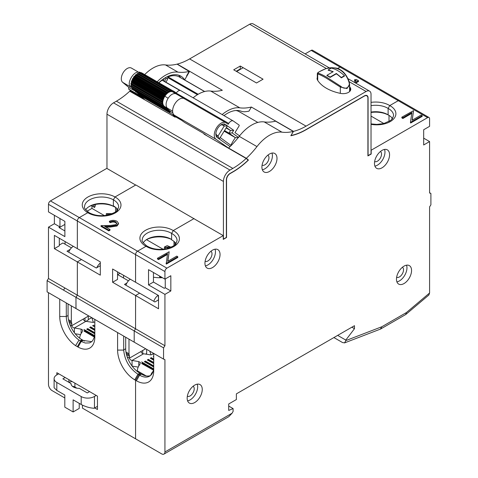 <?xml version="1.0" encoding="UTF-8"?>
<svg xmlns="http://www.w3.org/2000/svg" width="478" height="478" viewBox="0 0 478 478"><rect width="100%" height="100%" fill="white"/><g stroke="black" fill="none" stroke-linecap="round" stroke-linejoin="round"><path stroke-width="0.72" d="M65.086 241.569L65.086 244.21M96.777 267.728A7.887 4.553 -60 0 1 100.308 263.073M73.343 246.337A7.887 4.553 120 0 0 68.665 252.181M76.008 308.555L75.966 297.304L77.346 295.177L48.481 278.507L48.481 227.146L64.883 236.616L64.883 221.374L48.481 211.903L48.481 204.327A2.784 1.607 -60 0 1 50.447 200.921L79.312 217.586L87.791 212.692L89.111 212.698M223.991 115.622A30.616 17.68 -60 0 1 241.151 111.201A23.195 13.39 120 0 0 245.441 111.697A69.119 39.907 120 0 0 248.99 111.141L251.356 107.036A64.948 37.499 -60 0 1 239.795 107.831A33.633 19.419 120 0 0 222.162 114.565M229.978 170.072A9.279 5.36 120 0 0 223.417 181.437L223.417 239.12L226.369 237.417L226.369 179.734A5.103 2.946 -60 0 1 229.978 173.484L232.852 171.823A69.119 39.907 -60 0 0 248.178 160.13L246.158 158.451A64.948 37.499 -60 0 1 232.852 168.417L229.978 170.072L113.531 102.842L116.399 101.181A64.948 37.499 120 0 0 129.699 91.232L175.145 117.2A64.948 37.499 120 0 0 175.557 116.811M113.531 102.842A9.279 5.36 -60 0 0 106.97 114.206L106.97 168.477M291.024 135.405L293.51 131.372L251.356 107.036M204.249 133.894A64.948 37.499 -60 0 1 204.01 134.115L246.158 158.451M239.795 107.831L210.762 91.071A33.633 19.419 120 0 0 193.136 97.805M210.762 91.071A64.948 37.499 120 0 0 222.324 90.276L177.248 64.094A64.948 37.499 120 0 0 189.617 58.913L249.659 24.247A6.961 4.015 -60 0 1 253.143 23.9L329.318 67.882M187.28 74.693L187.567 74.873L184.645 79.934A30.634 17.686 -60 0 1 184.741 80.089M204.686 91.507L184.645 79.934M187.567 74.873L189.587 71.377M371.03 102.37A19.251 11.114 180 0 1 389.271 105.297A19.251 11.114 180 0 1 389.755 105.584L398.258 100.679L389.755 105.584L388.112 108.428L388.112 114.869L389.008 115.383L389.008 121.52M311.166 50.393L340.031 67.063L337.456 68.545L340.031 67.063A2.784 1.607 -60 0 1 341.423 66.92L399.65 100.541A2.784 1.607 120 0 0 398.258 100.679L340.031 67.063A2.784 1.607 -60 0 1 341.423 66.92L312.558 50.256A2.784 1.607 -60 0 0 311.166 50.393L305.101 53.9M354.013 82.138L356.277 80.83L354.515 79.808L356.367 79.521L358.488 80.746L358.488 81.505L355.698 83.112M355.626 81.206L354.515 80.567L354.515 79.808M371.03 112.085A16.933 9.775 180 0 1 387.628 114.577L387.628 114.577A16.933 9.775 180 0 1 388.112 114.869L389.427 115.622M358.488 80.746L355.04 82.736M291.144 135.477A69.119 39.907 -60 0 0 306.063 129.556L364.469 95.833A5.103 2.946 -60 0 1 368.078 97.918L368.078 155.601L371.03 153.892L371.03 94.315A6.961 4.015 120 0 0 369.59 91.131A6.961 4.015 120 0 0 366.112 91.477L306.063 126.144A64.948 37.499 -60 0 1 293.51 131.372M349.597 86.679A37.81 21.827 180 0 1 350.314 87.761A7.654 4.422 180 0 1 350.756 89.231A7.654 4.422 180 0 1 340.545 93.401A37.81 21.827 180 0 1 317.517 80.101A7.654 4.422 180 0 1 317.314 77.538M349.597 90.085A37.81 21.827 180 0 1 350.171 90.928M236.234 71.276L240.267 68.952L240.267 66.03L263.067 79.193L256.507 82.981L233.706 69.818L240.267 66.03M240.267 68.952L240.655 69.173M391.96 119.237L391.96 117.893M388.076 114.845L385.178 113.65A18.785 10.845 0 0 0 371.03 112.491M371.03 116.094L383.906 123.527M104.407 215.596L91.943 208.402L87.038 211.234M59.224 227.671L64.883 224.403M91.943 208.402L91.943 205.982L94.566 207.5L95.224 206.078A14.149 8.168 -60 0 1 94.787 204.608M91.657 205.498A15.075 8.706 120 0 0 91.943 205.982M50.447 200.921L106.803 168.381L135.668 185.046L115.013 196.972L113.376 199.816L113.37 205.869A16.933 9.775 180 0 1 113.704 206.054L113.704 206.054A16.933 9.775 180 0 1 117.702 209.723M85.658 209.77A16.933 9.775 180 0 1 89.523 206.311A16.933 9.775 180 0 1 113.376 206.257L113.376 205.869M113.376 206.257L114.947 206.86M115.562 211.862L115.562 207.333M111.499 214.03L110.263 213.612L107.359 214.007L107.359 215.19M147.236 246.182L146.053 246.284L137.539 251.201A2.784 1.607 120 0 0 135.573 254.613L77.346 220.991L77.346 248.644L100.308 261.902L100.308 275.161L77.346 261.902L81.421 259.548L77.346 261.902L77.346 295.177L77.346 261.902L54.384 248.644L54.384 235.385L77.346 248.644L77.346 220.991A2.784 1.607 -60 0 1 79.312 217.586A2.784 1.607 120 0 0 77.346 220.991L48.481 204.327M180.63 77.717A30.652 17.698 120 0 0 178.539 75.148M167.623 78.774A22.125 12.775 120 0 0 165.812 78.541M239.448 69.866A8.813 5.091 -60 0 1 240.07 69.065M158.535 299.873L154.896 301.976L139.642 293.169L135.573 295.518L135.573 328.792L134.198 330.913L47.101 280.64L47.101 291.873L134.193 342.152L134.193 330.925L163.554 347.865L163.554 359.109L164.928 359.647L164.928 451.979L232.069 413.213L233.109 411.421L233.109 408.594L228.705 410.423L228.705 403.982L236.377 399.554L236.377 393.866L354.467 325.691L354.467 328.709L345.809 340.073L345.809 340.593L381.82 326.755L380.398 329.115M66.293 302.956L66.293 316.502A19.951 11.52 -120 0 0 79.019 340.061L75.59 345.654L77.346 346.67L80.561 341.101L79.019 340.061M59.732 299.168L59.732 316.502A24.587 14.197 -120 0 0 75.59 345.654M94.764 407.937L97.464 409.497L97.464 396.16L56.834 372.697L56.834 374.877M186.994 75.871L186.54 75.978L189.163 71.425A64.948 37.499 -60 0 1 177.959 72.13L165.496 64.936A33.633 19.419 120 0 0 153.008 68.055A33.633 19.419 120 0 0 144.816 74.46M189.163 71.425L177.057 64.142A64.948 37.499 -60 0 1 165.496 64.936M157.28 81.66A33.633 19.419 -60 0 1 165.472 75.249A33.633 19.419 -60 0 1 177.959 72.13M130.422 90.551A64.948 37.499 -60 0 1 129.879 91.065L141.369 97.237M64.883 230.934L58.979 227.528L59.959 226.96L54.384 223.74L48.481 227.146M48.481 292.673L48.481 384.366A5.103 2.946 -120 0 0 52.09 390.616L64.811 397.959M47.101 280.64L48.481 278.507M54.384 215.315L54.384 223.74M130.858 91.878L129.879 91.065M84.988 318.055L84.988 321.055M164.307 78.35A3.466 2.002 -60 0 1 163.255 80.657M54.384 248.644L59.314 245.8L59.314 238.235M88.269 316.161L88.269 319.985L85.956 321.324M70.194 249.367L66.992 251.213L96.293 268.009L100.308 265.69M59.959 218.53L59.959 226.96M95.224 204.512L95.224 206.078M71.437 247.873L62.923 242.955L59.314 245.041M114.684 207.01A18.785 10.845 0 0 0 88.902 206.687M158.911 82.598A30.706 17.728 -60 0 1 165.472 77.645A30.706 17.728 -60 0 1 180.726 76.068A30.706 17.728 -60 0 1 184.663 79.91M91.734 341.662L83.053 340.42L81.947 339.768L80.101 340.838M164.48 81.368A5.885 3.4 120 0 0 166.051 77.317M81.947 339.768A19.951 11.52 60 0 1 68.073 315.474L68.073 303.984M142.844 98.127A30.652 17.698 120 0 0 142.707 98.468M153.808 301.349A6.961 4.015 -60 0 1 158.206 295.332M130.327 279.23A6.961 4.015 120 0 0 125.929 285.252M158.349 295.41L158.511 299.885M157.806 300.298A1.392 0.801 -60 0 1 158.349 299.796M123.575 275.334L123.575 278.023M267.877 155.141A5.802 3.346 -60 0 1 268.965 157.728A5.802 3.346 -60 0 1 266.509 163.488A5.802 3.346 -60 0 1 262.081 165.179M411.558 270.494A10.671 6.16 -60 0 1 406.898 281.231A10.671 6.16 -60 0 1 398.676 284.087A10.671 6.16 -60 0 1 396.471 279.206A10.671 6.16 -60 0 1 401.126 268.469A10.671 6.16 -60 0 1 409.347 265.607A10.671 6.16 -60 0 1 411.558 270.494M220.041 254.517A10.671 6.16 -60 0 1 215.381 265.254A10.671 6.16 -60 0 1 207.159 268.11A10.671 6.16 -60 0 1 204.948 263.229A10.671 6.16 -60 0 1 209.609 252.492A10.671 6.16 -60 0 1 217.831 249.63A10.671 6.16 -60 0 1 220.041 254.517M202.254 389.48A10.671 6.16 -60 0 1 197.593 400.217A10.671 6.16 -60 0 1 189.372 403.074A10.671 6.16 -60 0 1 187.161 398.192A10.671 6.16 -60 0 1 191.821 387.455A10.671 6.16 -60 0 1 200.043 384.593A10.671 6.16 -60 0 1 202.254 389.48M389.564 154.747A10.671 6.16 120 0 0 387.353 149.865A10.671 6.16 120 0 0 379.132 152.721A10.671 6.16 120 0 0 374.477 163.458A10.671 6.16 120 0 0 376.688 168.346A10.671 6.16 120 0 0 384.91 165.484A10.671 6.16 120 0 0 389.564 154.747M381.82 326.755L406.408 312.558L429.585 293.002L429.585 206.884L430.899 204.859L430.899 193.471L429.585 193.01L429.585 141.566L423.681 144.977L423.681 129.747L429.585 126.341L429.585 118.765A2.784 1.607 -60 0 0 429.011 117.486L399.65 100.541A2.784 1.607 120 0 0 398.258 100.679L427.619 117.624A2.784 1.607 -60 0 1 429.011 117.486M427.619 117.624L371.197 150.2L371.197 154.03L367.917 155.924L367.917 98.199A5.103 2.946 120 0 0 364.308 96.12L306.063 129.741A69.352 40.044 -60 0 1 290.833 135.734L293.331 131.42A64.948 37.499 -60 0 1 281.948 132.167L264.203 121.92A64.948 37.499 120 0 0 275.585 121.173L293.331 131.42M229.595 148.891L228.586 148.049A64.948 37.499 120 0 0 239.221 136.344L256.967 146.591A33.633 19.419 -60 0 1 281.948 132.167M256.967 146.591A64.948 37.499 -60 0 1 246.331 158.296L248.452 160.058A69.352 40.044 -60 0 1 232.852 172.014L230.145 173.574A5.103 2.946 120 0 0 226.536 179.824L226.536 237.506L223.256 239.4L223.256 235.612L166.9 268.152L137.539 251.201L146.053 246.284A19.251 11.114 180 0 1 145.551 246.009A19.251 11.114 180 0 1 145.551 230.288A19.251 11.114 180 0 1 172.779 230.288A19.251 11.114 180 0 1 173.263 230.575L171.62 233.419L171.62 239.854L172.934 240.613M194.05 218.751L135.824 184.962L115.013 196.978A19.251 11.114 180 0 1 115.341 197.163A19.251 11.114 180 0 1 115.341 212.883A19.251 11.114 180 0 1 88.113 212.883A19.251 11.114 180 0 1 87.791 212.692L79.312 217.586L137.539 251.201A2.784 1.607 -60 0 0 135.573 254.613L135.573 282.259L112.611 269.006L112.611 282.259L158.535 308.776L158.535 295.518L135.573 282.259L135.573 254.613L164.928 271.558A2.784 1.607 -60 0 1 166.9 268.152M164.928 271.558L164.928 279.134L148.527 269.664L148.527 284.906L164.928 294.376L164.928 345.743L163.554 347.865M164.928 294.376L170.837 290.965L170.837 275.728L164.928 279.134M261.914 167.103A10.671 6.16 -60 0 1 266.569 156.366A10.671 6.16 -60 0 1 274.79 153.51A10.671 6.16 -60 0 1 277.001 158.391A10.671 6.16 -60 0 1 272.346 169.128A10.671 6.16 -60 0 1 264.125 171.99A10.671 6.16 -60 0 1 261.914 167.103M164.928 451.979A4.637 2.677 -120 0 1 163.972 454.1A4.637 2.677 -120 0 1 161.648 453.873L135.573 438.816L135.573 380.285L138.787 374.716L135.573 380.285L136.391 380.757A24.492 14.143 -120 0 0 153.713 370.755L153.713 353.427M150.456 375.571A19.951 11.52 60 0 1 141.446 374.131L140.622 373.653L138.787 374.716L139.606 375.188A19.951 11.52 -120 0 0 149.578 376.174A19.951 11.52 -120 0 0 153.713 367.044M380.44 151.496A5.802 3.346 -60 0 1 381.528 154.083A5.802 3.346 -60 0 1 379.072 159.843A5.802 3.346 -60 0 1 374.644 161.534M187.597 400.851A10.671 6.16 120 0 0 197.659 386.827A10.671 6.16 120 0 0 197.229 384.169M205.385 265.887A10.671 6.16 120 0 0 215.447 251.864A10.671 6.16 120 0 0 215.016 249.205M412.233 120.169L413.56 110.645L412.108 120.241L421.148 115.025L422.176 115.622L422.176 116.381L410.692 123.007L410.459 122.117L411.911 112.539L402.894 117.743L402.894 118.502L411.785 113.37M410.566 122.177L410.459 122.87M402.894 117.743L401.861 117.152L401.861 117.911L402.894 118.502M429.585 141.566L423.681 138.154M430.899 193.471L429.585 192.712M429.585 293.002L428.838 295.04M333.907 337.564L342.529 342.541L344.602 342.875L345.809 340.593M345.809 340.073L337.683 335.377M351.856 327.197L354.467 328.709M232.069 413.213L228.789 416.679L163.972 454.1M163.554 359.109L134.193 342.158L134.198 330.925M164.928 345.743L77.346 295.177L75.966 297.31L75.966 308.537M170.837 290.965L165.257 287.744L165.257 278.949M223.256 235.612L193.895 218.667L173.263 230.575L171.62 233.419L171.62 239.478A16.933 9.775 180 0 0 171.142 239.191A16.933 9.775 180 0 0 147.194 239.191A16.933 9.775 180 0 0 143.197 242.848M167.85 261.263L169.176 251.739L167.724 261.335L176.764 256.118L177.792 256.716L166.314 263.342L167.527 253.633L158.511 258.837L157.483 258.245L169.176 251.739M166.075 263.205L166.314 264.101L177.792 257.469L177.792 256.716M157.483 258.245L157.483 259.004L158.511 259.596L167.402 254.463M228.586 148.049L246.331 158.296M396.901 281.865A10.671 6.16 120 0 0 406.963 267.841A10.671 6.16 120 0 0 406.533 265.182M193.124 386.23A5.802 3.346 -60 0 1 194.217 388.817A5.802 3.346 -60 0 1 191.756 394.571A5.802 3.346 -60 0 1 187.334 396.268M210.912 251.267A5.802 3.346 -60 0 1 212.005 253.854A5.802 3.346 -60 0 1 209.543 259.608A5.802 3.346 -60 0 1 205.116 261.305M401.861 117.152L413.56 110.645M422.176 115.622L410.692 122.249L410.692 123.007M233.109 408.594L228.705 406.055M402.428 267.244A5.802 3.346 -60 0 1 403.522 269.831A5.802 3.346 -60 0 1 401.066 275.585A5.802 3.346 -60 0 1 396.638 277.282M264.203 121.92A33.633 19.419 120 0 0 239.221 136.344M158.511 258.837L158.511 259.596M166.314 263.342L166.314 264.101M148.527 284.906L153.45 282.062L153.45 272.508M153.45 282.062L164.277 288.312L165.257 287.744M371.03 124.358A19.251 11.114 180 0 0 393.328 119.273A19.251 11.114 180 0 0 389.755 105.584L388.112 108.428L388.112 114.869A16.933 9.775 180 0 1 388.614 115.144A16.933 9.775 180 0 1 392.48 118.604M171.62 239.854A16.933 9.775 180 0 1 172.122 240.135A16.933 9.775 180 0 1 175.994 243.595M406.408 312.558L405.708 314.53M262.344 169.762A10.671 6.16 120 0 0 272.412 155.738A10.671 6.16 120 0 0 271.976 153.079M162.424 277.688A23.661 13.659 180 0 1 153.45 277.192M374.907 166.117A10.671 6.16 120 0 0 384.975 152.094A10.671 6.16 120 0 0 384.539 149.435M174.96 242.304L174.966 244.736M168.961 248.058A23.661 13.659 0 0 0 165.454 247.323L168.459 247.001L170.162 247.628M147.194 246.158L146.053 246.284A19.251 11.114 180 0 0 173.765 246.576A19.251 11.114 180 0 0 173.263 230.575L194.05 218.577M117.594 332.569L117.594 350.093L123.7 350.093L123.694 336.088M82.389 340.043L80.561 341.101L81.218 341.477L78.039 347.064A24.264 14.005 -120 0 0 94.829 336.954L94.829 319.424M78.039 347.064L77.346 346.67L80.561 341.101M115.013 196.978L113.37 199.816A16.933 9.775 0 0 0 94.955 197.767A16.933 9.775 0 0 0 84.564 206.783C83.698 207.458 85.156 209.388 88.956 212.585L87.791 212.692A19.251 11.114 180 0 1 87.886 197.032A19.251 11.114 180 0 1 115.013 196.972M173.992 241.42L173.992 245.549M163.129 249.259L146.465 239.639M101.013 225.64L110.215 225.473L115.909 224.69L116.823 223.387L115.742 221.911C113.997 221.057 112.228 221.051 110.436 221.906L109.402 221.308C111.924 220.071 114.445 220.059 116.973 221.26L118.466 223.202L117.026 225.234L110.585 226.273L104.646 226.381L109.994 229.464L108.817 230.145L101.013 225.64L101.013 226.399L108.817 230.904L108.817 230.145M116.752 208.456L116.752 210.846M116.769 223.758L115.742 222.67L115.742 221.911M115.742 222.67C113.997 221.81 112.228 221.81 110.436 222.658L110.436 221.906M110.436 222.658L109.402 222.067L109.402 221.308M118.466 223.202L118.466 223.961L117.026 225.992L117.026 225.234M117.026 225.992L110.585 227.026L105.919 227.116M108.817 230.904L109.994 230.223L109.994 229.464M126.855 283.048L124.483 284.422L139.642 293.169L135.573 295.518L135.573 328.792M128.433 280.831L117.528 274.533M112.611 282.259L117.528 279.421L117.528 271.845M117.66 274.611L119.99 273.267M142.725 350.488L142.725 353.547M145.635 354.102L146.662 353.511L146.662 349.352M123.7 350.093C124.704 360.352 129.46 368.401 137.969 374.244L138.787 374.716L140.622 373.653L139.803 373.181A19.951 11.52 60 0 1 125.696 348.749L125.696 337.247M117.594 350.093A24.264 14.005 -120 0 0 134.754 379.813L135.573 380.285L135.573 438.816L82.467 408.152L82.467 405.165M143.567 374.405L142.414 374.65M83.053 340.42L81.218 341.477L85.275 343.025L89.44 342.905L90.808 342.308L92.618 340.778L94.459 336.888L94.829 333.62M171.62 239.52A19.251 11.114 -0 0 0 146.429 239.663M81.105 333.542L81.105 329.139L82.712 330.011L82.144 332.013A6.961 4.015 120 0 0 79.689 338.209M94.829 319.86L94.554 319.268M91.86 317.709L93.353 322.345M71.324 305.86L71.324 321.294A4.637 2.677 120 0 0 71.557 322.572A4.637 2.677 -60 0 1 71.796 323.845L71.796 325.673C71.957 326.844 72.823 327.609 74.383 327.968L74.383 332.688M94.829 321.825A2.318 1.338 180 0 1 92.368 322.315L85.903 321.318C84.343 320.953 83.483 320.188 83.315 319.023L88.723 315.898M81.105 329.139L74.383 327.968L85.903 321.318M94.823 333.835L86.739 329.169L87.725 328.601L94.829 332.706M94.829 330.429L89.691 327.466L90.677 326.892L90.677 327.55L94.829 329.951M94.829 329.294L90.677 326.892M94.829 327.024L92.642 325.757L93.628 325.189L94.829 325.888M87.151 329.581L87.725 329.258L87.725 328.601M94.829 333.357L87.725 329.258M84.2 331.29L84.767 330.961L84.767 330.322L94.632 336.016M94.411 337.08L83.967 331.051L84.767 330.322M75.231 333.781L80.561 334.606M80.519 338.836L84.409 341.083M54.098 378.678L54.098 387.742L56.816 390.418L64.811 395.037L64.811 407.154L73.122 411.952L73.122 399.835L81.194 404.496L81.194 396.543L56.816 382.466A9.279 5.36 180 0 1 54.098 378.678A9.279 5.36 180 0 1 56.816 374.889A9.279 5.36 180 0 1 56.948 374.812L58.758 373.808M89.559 391.596L87.265 392.922L79.336 388.345A8.09 4.672 180 0 1 71.013 383.679A8.09 4.672 180 0 1 71.019 383.541L62.875 378.845L65.175 377.512M81.194 396.543A9.279 5.36 -0 0 0 94.465 396.453L96.18 395.42M72.447 386.332A4.26 2.456 180 0 1 74.909 387.031L76.886 388.172M71.019 383.541L71.294 384.892M73.122 411.952L79.24 408.421L79.24 403.366M81.194 404.496C85.496 406.748 89.828 408.009 94.196 408.278A9.279 5.36 -0 0 0 94.465 408.122L97.464 406.306M204.566 91.537L179.429 77.024A29.224 16.873 120 0 0 168.065 76.892L167.688 77.538L197.42 94.704M133.248 78.314L133.649 77.054L164.808 95.044L164.755 95.767L163.811 96.616L132.651 78.619L133.248 78.314L164.408 96.305M164.808 95.044L165.245 94.471L134.079 76.48L133.649 77.054M132.651 78.619L132.31 79.264L163.47 97.255L163.811 96.616M134.079 76.48L135.059 75.924L135.28 75.154L166.44 93.15L165.806 94.375L165.245 94.471M163.47 97.255L163.584 97.871L162.747 98.946L131.587 80.949L132.418 79.88L132.31 79.264M166.44 93.15L166.936 92.69L135.77 74.699L135.28 75.154M131.587 80.949L131.366 81.618L162.532 99.609L162.747 98.946M135.77 74.699L136.708 74.478L137.072 73.72L168.232 91.71L167.868 92.469L166.936 92.69M162.532 99.609L162.663 100.649L162.138 101.288L130.978 83.292L131.635 82.079L131.366 81.618M168.698 91.376L137.562 73.397L137.072 73.72M168.232 91.71L169.576 91.531L138.411 73.54L138.895 72.853L170.054 90.844L169.576 91.531M162.048 101.916L162.46 102.196L162.024 103.457L130.864 85.466L131.295 84.206L130.894 83.931L162.048 101.916L162.138 101.288M162.054 101.922L130.894 83.931L130.978 83.292M170.377 90.617L139.319 72.644L138.895 72.853M170.054 90.844L170.485 90.635L170.855 91.292L171.202 91.184L170.61 90.838M130.864 85.466L130.847 85.992L162.657 104.102L162.418 105.291L131.259 87.301L131.581 86.416M131.629 68.217A8.383 4.84 120 0 0 131.42 68.079L140.126 73.104L140.598 72.626L171.763 90.617L171.202 91.184M141.04 72.68L140.598 72.626M171.763 90.617L172.11 90.503L172.624 91.441L172.265 91.238M176.394 116.644L128.624 89.069L128.833 87.45L122.649 82.324L162.46 105.698L163.339 105.59L163.291 106.642L132.131 88.651L132.203 88.233M141.978 73.11L173.221 91.047L172.624 91.441M173.221 91.047L142.056 73.056M173.478 91.011L173.825 92.099L173.496 91.913M132.131 88.651L163.291 106.642M164.026 106.684L164.402 106.899L163.38 106.947M173.568 91.322L174.362 91.782L173.825 92.099M164.402 106.899L164.318 107.568L133.165 89.5M174.362 91.782L174.607 92.696M165.083 107.562L164.318 107.568M174.679 92.111L175.48 92.571L174.942 92.887M165.46 107.777L165.376 108.446L134.216 90.414M175.48 92.571L175.88 93.718M134.216 90.456L165.376 108.446M166.141 108.434L166.523 108.655L165.466 108.721M166.523 108.655L166.434 109.325L135.28 91.286M167.198 109.313L166.434 109.325M167.581 109.534L167.497 110.197L136.338 92.164M136.332 92.206L167.497 110.197M168.262 110.191L168.638 110.412L167.587 110.472M168.638 110.412L168.555 111.075L137.395 93.043M137.389 93.085L168.632 111.338L169.606 111.016L169.708 112.228L170.819 111.691L164.629 106.564C162.066 104.562 162.132 101.115 164.814 96.215L166.571 93.981L168.573 92.362L170.538 91.567L172.247 91.645L176.203 93.939A8.383 4.84 120 0 0 176.197 93.933A8.383 4.84 120 0 0 175.695 93.706L175.348 93.61C172.851 93.329 170.449 94.871 168.136 98.235C166.051 101.778 165.561 104.784 166.667 107.245L166.87 107.574A8.383 4.84 120 0 0 167.419 108.177L172.618 111.177M130.685 86.966C125.66 83.471 134.939 68.898 139.666 72.853M169.612 111.954L138.459 93.921M164.629 106.564L167.419 108.177M128.624 89.069L131.199 91.196A0.926 0.538 120 0 0 131.241 91.226A0.926 0.538 120 0 0 131.289 91.25M131.42 68.079A8.383 4.84 120 0 0 123.246 72.566A8.383 4.84 120 0 0 122.649 82.324M140.556 72.668L139.468 72.041L138.877 72.387M184.95 99.066L184.442 98.707A8.383 4.84 120 0 0 184.233 98.57A8.383 4.84 120 0 0 181.987 98.241M131.199 91.196L142.026 97.446L144.529 99.52M173.275 115.491A0.926 0.538 -60 0 1 173.227 115.467A0.926 0.538 -60 0 1 173.197 115.449A0.926 0.538 -60 0 1 173.185 115.437L181.455 120.211L173.197 115.449L175.223 117.128M162.424 80.179L162.132 80.22A29.224 16.873 120 0 0 159.096 82.706M165.681 82.061A3.71 2.145 120 0 0 167.688 77.538M162.006 103.983L162.024 103.457M162.46 105.698L162.418 105.291M128.833 87.45L134.21 90.551M170.819 111.691L172.845 112.862M173.622 92.457L176.406 94.064A8.383 4.84 120 0 0 176.203 93.939L184.233 98.57M160.471 276.565A1.309 0.753 180 0 1 159.825 277.21M159.993 277.754A36.979 8.341 -99.4 0 0 159.419 275.955M231.149 145.563L220.209 137.527M230.103 146.603L217.245 137.539A7.72 4.457 120 0 1 215.847 134.133A7.72 4.457 120 0 1 217.651 128.409A7.72 4.457 120 0 1 221.302 124.68A7.72 4.457 120 0 1 225.353 124.423L223.065 125.242A5.861 3.382 120 0 0 222.921 125.146A5.861 3.382 120 0 0 220.597 125.14M207.117 135.913L203.425 133.308L184.699 122.499L174.368 115.216A9.65 5.569 -60 0 1 174.87 103.804A9.65 5.569 -60 0 1 184.257 98.665L225.921 122.715A9.65 5.569 120 0 1 226.166 122.876L228.191 124.304L228.729 123.432L176.245 93.132L175.868 93.742M239.592 135.866L234.973 132.609L238.982 126.132A0.926 0.538 120 0 0 239.03 125.033L233.366 121.042A4.637 2.677 120 0 0 233.246 120.964A4.637 2.677 120 0 0 228.729 123.432M176.245 93.132A4.637 2.677 -60 0 1 180.762 90.659A4.637 2.677 -60 0 1 180.875 90.736M238.677 137.55L235.385 137.658A33.131 19.132 120 0 0 233.449 140.58A33.131 19.132 120 0 0 230.934 145.091M238.414 137.365L232.099 132.914L228.932 133.111L235.385 137.658L224.14 131.169M226.369 127.566L230.539 130.512L233.706 130.309L232.099 132.914M226.124 127.961L230.539 130.512L228.932 133.111L224.517 130.566M233.706 130.309L227.414 125.875L219.306 138.99L218.088 136.033L216.91 135.202L217.245 137.539M225.353 124.423L227.414 125.875L224.212 126.049L218.052 136.009M222.766 125.069L224.248 126.073M222.222 124.901L224.212 126.049M225.921 122.715A9.65 5.569 120 0 0 216.528 127.853A9.65 5.569 120 0 0 216.026 139.271L229.129 148.503M226.954 127.979L226.333 127.62M235.911 110.502A29.098 16.802 -60 0 1 239.233 111.697L257.827 122.434M215.889 133.296A5.861 3.382 120 0 0 216.91 135.202M331.326 68.109C335.699 69.053 340.073 71.581 344.447 75.685L341.328 77.484L336.327 73.475L330.095 77.072L326.976 75.273L333.208 71.676L328.207 69.907L331.326 68.109M330.095 77.06L330.095 77.424A29.69 17.142 -120 0 0 328.535 76.456A29.69 17.142 -120 0 0 326.976 75.626L326.976 75.261M332.879 71.867A29.69 17.142 -120 0 0 328.207 70.284L328.207 69.907M341.328 77.484L341.328 77.86L344.447 76.062L344.447 75.685M341.328 77.86A29.69 17.142 -120 0 0 336.327 73.827L336.327 73.475M336.327 73.827L330.095 77.424M340.82 86.339L340.318 87.038L326.456 78.225C322.453 75.883 319.537 74.466 317.709 73.988A0.693 0.663 -78.1 0 1 318.097 73.224C320.14 73.714 323.092 75.1 326.946 77.376L340.82 86.339C345.313 90.521 350.983 87.068 348.809 81.726L349.203 81.828L349.603 84.218L347.028 88.544L340.318 87.038L340.318 93.353M318.097 73.224C315.928 73.498 321.598 70.182 326.092 68.605C331.003 67.123 335.628 67.541 339.966 69.86C344.124 72.447 347.07 76.402 348.809 81.726M317.709 80.412L317.709 73.988L317.368 73.415M138.775 366.005L138.775 361.607L140.377 362.473L139.815 364.481A6.961 4.015 120 0 0 137.353 370.82L146.184 375.917M138.775 361.607L132.048 360.436L143.567 353.786L150.038 354.784A2.318 1.338 180 0 0 152.876 353.146L152.751 352.872M149.775 351.157L151.018 354.813M128.988 339.147L128.988 353.762A4.637 2.677 120 0 0 129.227 355.04A4.637 2.677 -60 0 1 129.46 356.313L129.46 358.142C129.628 359.307 130.488 360.071 132.048 360.436L132.048 366.023M143.567 353.786C142.008 353.421 141.147 352.656 140.986 351.491L145.671 348.785M153.713 367.008L144.404 361.637L145.39 361.069L153.713 365.873M153.713 363.597L147.355 359.928L148.341 359.36L153.713 362.461M153.713 360.191L150.313 358.225L151.293 357.658L151.293 358.315L153.713 359.707M153.713 359.056L151.293 357.658M153.713 356.779L153.265 356.522L153.713 356.259M147.774 360.346L148.341 360.018L148.341 359.36M153.713 363.119L148.341 360.018M153.432 370.115L141.631 363.519L142.438 362.79L142.438 363.429L141.87 363.752M150.648 375.409A6.961 4.015 -60 0 1 152.607 371.866L152.607 372.732M152.607 371.866L153.121 371.376M142.438 362.79L153.575 369.225M144.822 362.049L145.39 361.721L145.39 361.069M145.39 361.721L153.713 366.524M132.131 366.13L138.232 367.074M243.183 67.715L236.622 71.503M106.97 114.206L223.417 181.437M371.03 123.892L376.849 124.411L383.703 123.575L390.532 120.528L392.45 118.652L393.573 115.616A16.933 9.775 0 0 0 388.112 108.428A16.933 9.775 0 0 0 387.628 108.136A16.933 9.775 0 0 0 371.03 105.644M350.314 90.706L350.314 87.761M189.617 58.913L306.063 126.144M366.112 91.477L349.161 81.69M326.343 68.515L249.659 24.247M232.852 168.417L116.399 101.181M110.095 214.514A23.661 13.659 0 0 0 107.359 214.007A2.318 1.338 180 0 1 106.295 213.654L112.479 213.63M59.732 316.502L66.293 316.502L68.073 315.474M91.71 317.625L88.269 319.609M106.295 215.369L106.295 213.654M94.566 207.5A15.075 8.706 -60 0 1 93.521 204.919M63.508 290.104L64.883 287.977M136.391 380.757L139.606 375.188L141.446 374.131M147.248 246.188C152.882 249.373 159.538 250.161 167.21 248.566C172.994 246.445 175.91 244.802 175.958 243.643L177.081 240.607A16.933 9.775 0 0 0 171.62 233.419A16.933 9.775 -0 0 0 171.142 233.127A16.933 9.775 -0 0 0 152.685 231.011A16.933 9.775 -0 0 0 142.235 240.04C141.327 240.679 142.814 242.627 146.716 245.889L147.182 246.152M88.974 212.591L89.278 212.77C94.793 215.686 101.205 216.415 108.494 214.945C114.439 212.847 117.457 211.174 117.546 209.932L118.663 206.914A16.933 9.775 -0 0 0 113.704 200.007A16.933 9.775 -0 0 0 113.37 199.816M164.432 249.104L164.432 246.983A2.318 1.338 180 0 0 165.454 247.323L165.454 248.942M164.432 246.983L167.186 245.65L171.082 247.24M110.585 227.026L110.585 226.273M134.754 379.813L137.969 374.244L139.803 373.181M123.694 349.908L125.696 348.749M83.315 319.023L71.796 325.673L69.919 324.592M68.491 319.663L71.324 321.294M83.949 329.45L94.686 335.652M84.767 330.961L94.525 336.59M71.557 322.572L68.778 320.965M71.796 323.845L69.143 322.315M56.816 390.418L56.816 382.466M74.909 383.135L74.909 387.031M94.465 408.122L94.465 396.453M72.082 381.504L68.892 382.179L68.898 379.663M168.065 76.892L198.149 94.262M164.755 95.767L133.589 77.771M165.806 94.375L134.647 76.378M132.418 79.88L163.584 97.871M166.219 93.915L135.059 75.924M132.167 80.459L163.333 98.456M167.419 92.804L136.26 74.813M131.635 82.079L162.795 100.075M167.868 92.469L136.708 74.478M131.498 82.658L162.663 100.649M131.295 84.206L162.46 102.196M131.283 84.737L162.448 102.728M131.546 86.53L162.711 104.521M162.974 105.632L163.428 105.895M175.796 92.899L176.233 93.15M169.32 111.069L169.702 111.29M164.814 96.215L168.136 98.235M179.842 90.444L162.132 80.22M216.026 139.271L174.368 115.216M140.986 351.491L129.46 358.142L127.16 356.815M125.959 352.011L128.988 353.762M141.619 361.918L153.623 368.849M142.438 363.429L153.486 369.805M129.227 355.04L126.186 353.284M129.46 356.313L126.491 354.598M347.942 78.631L369.59 91.131M428.969 294.926L405.959 314.345M405.631 314.578L380.721 328.96M380.357 329.133L344.501 342.917M137.562 73.397L168.728 91.388M139.319 72.644L170.485 90.635M140.944 72.513L172.11 90.503M173.568 91.167L174.601 91.758M133.248 89.852L164.408 107.843M174.697 91.955L175.719 92.547M175.814 92.744L176.31 93.031M135.364 91.603L166.529 109.593M138.542 94.238L169.708 112.228M180.26 90.479L162.406 80.173M142.044 97.464L131.241 91.226M173.227 115.467L181.497 120.241M161.462 277.132L159.861 277.336M180.762 90.659L233.246 120.964M349.567 84.11L349.203 81.834C346.526 74.21 342.469 70.911 340.294 69.818C337.886 67.721 333.172 67.302 326.157 68.575C315.337 73.325 318.348 72.596 317.338 73.624M349.597 91.567L349.597 84.218M317.314 79.712L317.314 73.612"/></g></svg>
